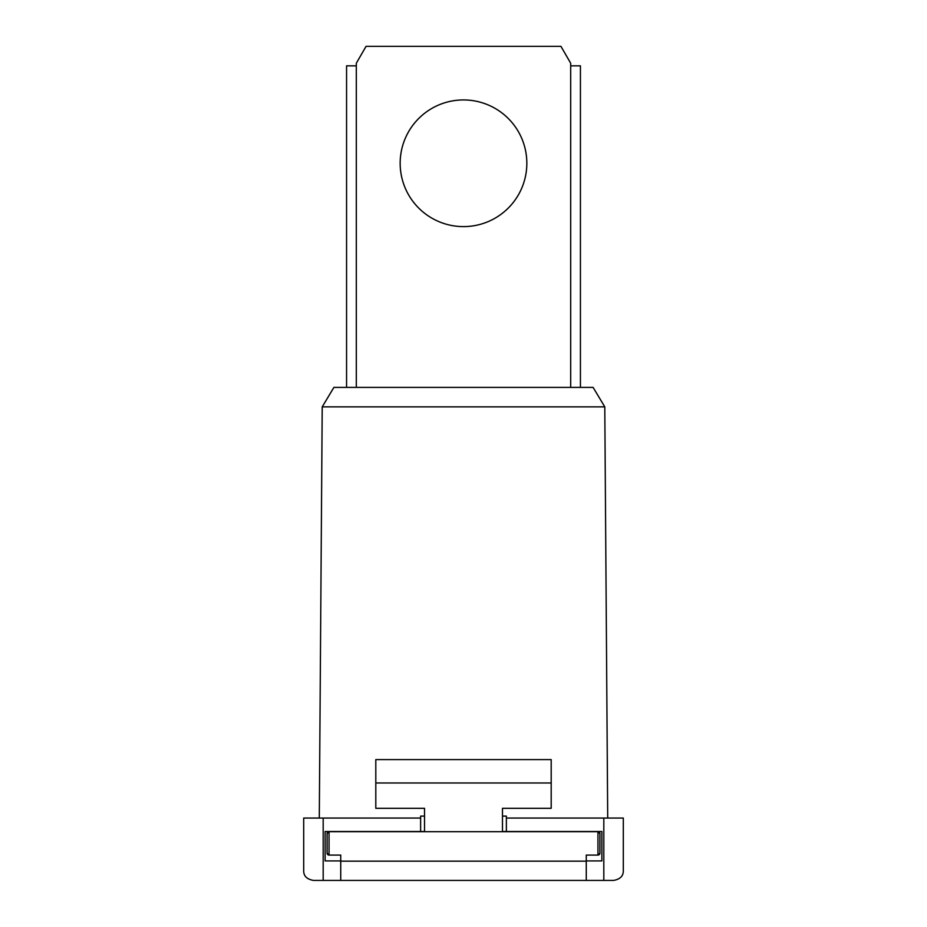 <?xml version="1.0" encoding="UTF-8"?>
<svg xmlns="http://www.w3.org/2000/svg" width="927" height="927" viewBox="0 0 927 927"><rect width="100%" height="100%" fill="white"/><g stroke="black" fill="none" stroke-linecap="round" stroke-linejoin="round"><path stroke-width="1.39" d="M323.187 880.418L323.187 818.054L303.697 818.054L303.697 870.673C303.592 876.003 306.837 879.259 313.442 880.418L340.73 880.418L340.73 861.16L586.27 861.16L586.27 880.418L613.558 880.418C620.163 879.248 623.408 875.992 623.303 870.673L623.303 818.054L603.813 818.054L603.813 880.418M400.163 163.279A63.337 63.337 0 0 1 495.169 108.424A63.337 63.337 0 0 1 495.169 218.123A63.337 63.337 0 0 1 400.163 163.279M580.429 387.382L580.429 65.84L570.684 65.84L570.684 63.221L560.939 46.35L366.061 46.35L356.316 63.221L356.316 65.84L346.571 65.84L346.571 387.382M327.092 853.13A1.947 1.947 0 0 0 329.039 855.088L329.039 831.693A1.947 1.947 0 0 0 327.092 833.651L327.092 853.13L329.039 855.088L340.73 855.088L340.73 860.928L325.134 860.928L325.134 831.507L420.626 831.507L420.626 816.108L424.52 816.108M599.908 833.651A1.947 1.947 0 0 0 597.961 831.693L597.961 855.088A1.947 1.947 0 0 0 599.908 853.13L599.908 833.651L597.961 831.693L329.039 831.693L327.092 833.651M502.48 816.108L506.374 816.108L506.374 831.507L601.866 831.507L601.866 860.928L586.27 860.928L586.27 855.088L597.961 855.088L599.908 853.13M319.294 818.054L322.214 406.872L604.786 406.872L607.706 818.054M322.214 406.872L333.905 387.382L593.095 387.382L604.786 406.872M323.187 818.054L420.626 818.054M506.374 818.054L603.813 818.054M506.374 831.507L502.48 831.507M424.52 831.507L420.626 831.507M340.73 880.418L586.27 880.418M502.48 831.693L502.48 808.309L551.194 808.309L551.194 759.595L375.806 759.595L375.806 782.979L551.194 782.979M424.52 831.693L424.52 808.309L375.806 808.309L375.806 782.979M570.684 387.382L570.684 65.84M356.316 65.84L356.316 387.382"/></g></svg>
